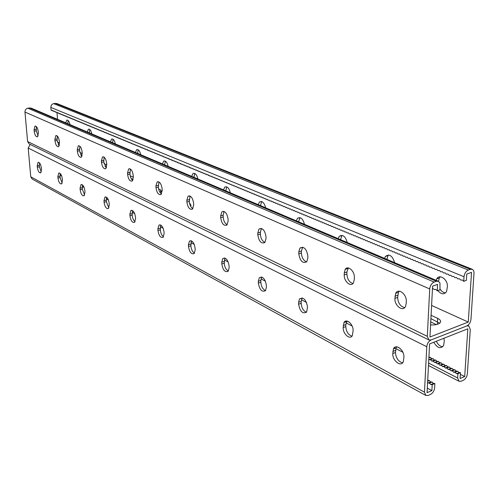 <?xml version="1.0" encoding="UTF-8"?>
<svg xmlns="http://www.w3.org/2000/svg" width="499" height="499" viewBox="0 0 499 499"><rect width="100%" height="100%" fill="white"/><g stroke="black" fill="none" stroke-linecap="round" stroke-linejoin="round"><path stroke-width="0.75" d="M460.371 374.337L464.694 376.545L460.103 378.51L460.477 372.622L459.03 372.585L456.46 373.676L457.907 373.714L457.639 377.98L458.986 381.267L461.176 381.224L463.209 380.344C465.542 379.053 466.921 376.882 467.345 373.832L470.289 329.49L468.773 325.922L466.752 325.953L431.142 339.925L466.752 325.953C469.122 324.724 470.526 322.529 470.962 319.36L474.044 272.398L473.52 270.414L472.291 269.285L470.438 269.304L468.33 270.046C465.898 271.219 464.463 273.452 464.014 276.745L463.727 281.324L466.378 280.369L466.777 274.045L471.53 272.36L468.268 322.061L429.957 337L432.596 286.158L437.579 284.393L437.236 290.83L435.82 289.457L434.336 289.57L432.483 288.235M472.291 269.285L56.73 103.48L53.63 103.617C51.809 104.141 50.886 105.414 50.861 107.447L51.091 110.291L52.57 110.466L53.112 111.127L53.586 110.884L54.129 111.551L54.603 111.308L56.175 112.4L56.655 112.156L57.204 112.824L57.684 112.581L59.269 113.685L59.755 113.435L62.394 114.976L62.886 114.733L64.502 115.849L64.995 115.606L65.556 116.286L66.049 116.042L67.683 117.171L68.182 116.922L68.75 117.608L69.249 117.365L70.895 118.5L71.401 118.257L71.981 118.949L72.486 118.706L73.06 119.398L73.571 119.155L74.151 119.847L74.663 119.604L76.335 120.758L76.852 120.508L77.432 121.213L79.06 121.425L79.647 122.124L80.164 121.881L80.757 122.586L81.281 122.342L81.873 123.047L82.397 122.804L84.113 123.977L84.643 123.733L85.242 124.444L85.772 124.201L87.512 125.386L88.049 125.143L88.647 125.86L89.19 125.617L90.943 126.808L91.485 126.565L92.097 127.289L92.639 127.045L93.251 127.769L93.8 127.526L95.577 128.73L96.132 128.486L96.75 129.216L97.305 128.973L99.101 130.189L99.657 129.946L100.28 130.682L100.842 130.439L101.472 131.175L102.033 130.931L102.663 131.667L103.231 131.424L105.058 132.659L105.632 132.416L106.262 133.158L106.836 132.915L107.472 133.663L108.052 133.42L109.905 134.668L110.491 134.431L111.134 135.179L111.714 134.936L112.356 135.684L112.942 135.447L114.832 136.707L115.419 136.47L116.074 137.225L116.666 136.982L118.569 138.26L119.167 138.017L119.829 138.784L120.427 138.541L121.089 139.302L121.694 139.065L122.355 139.832L122.96 139.589L124.906 140.886L125.517 140.643L126.185 141.417L126.802 141.18L127.47 141.947L128.087 141.71L128.761 142.483L129.384 142.246L130.058 143.02L130.682 142.783L132.665 144.105L133.295 143.862L133.982 144.648L134.611 144.411L135.298 145.19L135.928 144.953L136.62 145.739L137.256 145.502L137.942 146.288L138.585 146.051L139.277 146.843L139.92 146.606L141.959 147.953L142.608 147.716L143.307 148.515L143.955 148.278L144.66 149.076L145.315 148.839L146.02 149.638L146.675 149.401L148.752 150.773L149.419 150.536L150.13 151.34L150.798 151.103L151.515 151.914L152.183 151.677L152.9 152.488L153.567 152.251L155.688 153.648L156.368 153.411L157.091 154.228L157.771 153.991L158.501 154.815L159.187 154.578L159.917 155.401L160.603 155.164L161.339 155.987L162.032 155.75L164.202 157.173L164.895 156.935L165.637 157.771L166.335 157.534L167.084 158.37L167.783 158.133L169.991 159.574L170.702 159.337L172.922 160.79L173.64 160.553L174.394 161.402L175.118 161.165L175.879 162.013L176.602 161.782L178.86 163.248L179.59 163.017L181.867 164.495L182.603 164.265L183.376 165.119L184.119 164.888L184.898 165.749L185.64 165.518L186.42 166.385L187.169 166.155L187.955 167.022L188.703 166.791L191.036 168.294L191.797 168.069L192.589 168.943L193.35 168.712L194.148 169.585L194.909 169.354L195.714 170.234L196.481 170.003L197.286 170.889L198.053 170.658L198.864 171.537L199.637 171.313L200.448 172.199L201.228 171.968L202.039 172.86L202.825 172.629L203.642 173.521L204.459 173.328M463.727 281.324L462.311 279.989L460.808 280.107L459.392 278.779L457.901 278.904L456.498 277.581L455.013 277.706L453.616 276.39L452.138 276.521L450.753 275.205L449.281 275.336L447.902 274.026L446.443 274.157L445.071 272.853L443.623 272.99L442.257 271.693L440.817 271.824L439.457 270.533L438.028 270.67L436.675 269.379L435.253 269.516L433.905 268.237L432.49 268.375L431.155 267.096L429.751 267.239L428.416 265.967L427.019 266.11L425.697 264.838L424.312 264.981L422.996 263.721L421.611 263.865L420.301 262.611L418.929 262.755L417.626 261.501L416.266 261.651L414.968 260.403L413.615 260.553L412.324 259.305L410.976 259.455L409.691 258.22L408.357 258.37L407.078 257.135L405.743 257.291L404.477 256.062L403.155 256.212L401.888 254.989L400.572 255.145L399.319 253.922L398.009 254.085L396.755 252.868L395.458 253.024L394.21 251.814L392.919 251.97L391.684 250.766L390.399 250.928L389.164 249.725L387.885 249.887L386.663 248.689L385.39 248.851L384.174 247.66L382.908 247.822L381.698 246.637L380.438 246.799L379.234 245.614L377.986 245.782L376.782 244.604L375.541 244.772L374.344 243.593L373.109 243.762L371.923 242.589L370.695 242.763L369.51 241.591L368.293 241.766L367.114 240.599L365.898 240.774L364.725 239.614L363.522 239.788L362.355 238.634L361.157 238.809L359.991 237.655L358.8 237.83L357.646 236.682L356.461 236.863L355.313 235.721L354.134 235.896L352.986 234.755L351.814 234.935L350.672 233.8L349.512 233.981L348.377 232.852L347.217 233.033L346.088 231.904L344.934 232.085L343.811 230.962L342.67 231.143L341.547 230.027L340.412 230.207L339.295 229.091L338.166 229.278L337.056 228.168L335.927 228.349L334.829 227.245L333.706 227.432L332.608 226.328L331.492 226.515L330.4 225.411L329.296 225.604L328.205 224.506L327.107 224.693L326.022 223.602L324.924 223.789L323.851 222.704L322.759 222.891L321.687 221.806L320.601 221.999L319.535 220.92L318.456 221.107L317.395 220.034L316.322 220.227L315.268 219.148L314.202 219.342L313.147 218.275L312.087 218.468L311.039 217.402L309.985 217.595L308.937 216.535L307.889 216.728L306.854 215.668L305.806 215.867L304.777 214.813L303.735 215.007L302.706 213.952L301.677 214.152L300.648 213.104L299.625 213.304L298.602 212.256L297.579 212.455L296.568 211.414L295.551 211.613L294.541 210.578L293.531 210.778L292.52 209.742L291.516 209.942L290.512 208.913L289.514 209.112L288.516 208.083L287.524 208.289L286.526 207.26L285.54 207.465L284.549 206.443L283.563 206.648L282.584 205.625L281.604 205.831L280.619 204.815L279.646 205.027L278.673 204.01L277.7 204.216L276.733 203.205L275.766 203.417L274.799 202.407L273.839 202.619L272.878 201.615L271.924 201.821L270.963 200.823L270.015 201.028L269.061 200.037L268.113 200.242L267.165 199.251L266.223 199.463L265.275 198.471L264.345 198.683L263.397 197.691L262.468 197.903L261.532 196.918L260.609 197.13L259.673 196.151L258.75 196.363L257.821 195.383L256.904 195.596L255.975 194.622L255.064 194.835L254.141 193.862L253.236 194.08L252.319 193.107L251.415 193.325L250.498 192.358L249.606 192.57L248.689 191.61L247.797 191.822L246.893 190.861L246.001 191.08L245.096 190.119L244.217 190.337L243.312 189.383L242.433 189.601L241.541 188.647L240.661 188.865L239.769 187.917L238.902 188.135L238.011 187.187L237.144 187.406L236.258 186.464L235.397 186.682L234.518 185.74L233.657 185.965L232.784 185.023L231.929 185.248L231.049 184.312L230.201 184.53L229.334 183.595L228.486 183.819L227.619 182.89L226.777 183.108L225.916 182.185L225.08 182.403L224.219 181.48L223.384 181.705L222.529 180.781L221.699 181.006L220.845 180.089L220.022 180.307L219.173 179.391L218.35 179.615L217.502 178.704L216.685 178.929L215.842 178.018L215.032 178.243L214.19 177.332L213.379 177.557L212.543 176.652L211.738 176.877L210.909 175.972L210.104 176.203L207.653 174.625L206.86 174.856L206.037 173.958L205.245 174.188L204.428 173.29L203.642 173.521M57.366 142.003L59.506 142.995M79.796 152.407L82.229 153.536M158.595 188.946L160.609 189.876L161.476 191.435L160.004 192.421M189.564 203.305L191.067 205.37L190.456 205.912M133.158 179.409L132.054 179.827M130.177 175.767L133.333 177.232M103.992 163.628L106.767 164.913M57.086 136.863L57.884 136.707M431.591 305.438L468.268 322.061M430.587 324.886C434.517 325.155 437.492 324.637 439.507 323.34C441.472 321.655 440.86 319.99 437.667 318.343L431.08 315.293M58.252 144.517L59.418 145.059L58.252 144.517M80.726 155.014L82.11 155.663L80.726 155.014M159.692 191.909L160.404 192.246L159.692 191.909M131.206 178.605L133.046 179.459L131.206 178.605M104.971 166.342L106.611 167.109L104.971 166.342M439.694 323.196L430.911 318.63L439.694 323.196M57.528 119.317L56.998 112.574M51.091 110.291L51.671 110.185M197.91 179.01C196.837 174.662 195.184 172.847 192.951 173.571L191.678 176.359M168.163 166.36C167.184 162.312 165.687 160.566 163.672 161.127L162.424 163.922M140.737 154.696C139.832 150.91 138.472 149.232 136.651 149.669L135.435 152.445M115.375 143.912C114.533 140.35 113.285 138.734 111.626 139.078L110.46 141.822M91.847 133.907C91.061 130.545 89.907 128.992 88.392 129.253L87.281 131.967M69.966 124.607C69.224 121.413 68.157 119.922 66.766 120.122L65.712 122.798M223.496 189.888L224.775 187.131C227.263 186.196 229.097 188.079 230.288 192.776M258.226 204.659L259.48 201.97C262.268 200.76 264.327 202.706 265.661 207.821M296.3 220.845L297.479 218.294C300.61 216.703 302.943 218.712 304.471 224.319M338.216 238.665L339.258 236.339C342.788 234.243 345.445 236.301 347.235 242.502M384.586 258.382L385.428 256.417C389.401 253.635 392.451 255.713 394.597 262.642M436.157 280.313L436.719 278.897C439.401 273.408 448.071 279.658 447.385 286.694L446.549 291.597C444.135 294.784 441.241 294.454 437.866 290.605M193.918 177.307L194.76 173.49M164.626 164.857L165.35 161.165M137.605 153.368L138.217 149.806M112.599 142.733L113.111 139.302M89.383 132.859L89.808 129.565M67.777 123.671L68.12 120.502M226.739 186.9L225.766 190.855M261.644 201.559L260.528 205.632M299.893 217.633L298.62 221.83M341.99 235.347L340.549 239.663M388.528 254.964L387.96 255.6L386.925 259.38M440.261 276.808L439.301 277.993L438.49 281.311M440.031 289.071C441.596 291.46 443.443 292.732 445.563 292.869M52.682 110.603L52.102 110.709M55.738 111.87L55.152 111.976M54.715 111.445L54.129 111.551M56.767 112.294L56.175 112.4M57.797 112.718L57.204 112.824M58.826 113.142L58.233 113.254M59.861 113.572L59.269 113.685M60.903 114.003L60.31 114.115M61.951 114.433L61.352 114.545M62.999 114.87L62.394 114.976M64.047 115.3L63.448 115.412M65.101 115.737L64.502 115.849M66.161 116.173L65.556 116.286M67.222 116.616L66.617 116.729M68.288 117.053L67.683 117.171M69.361 117.496L68.75 117.608M70.434 117.939L69.823 118.057M71.513 118.388L70.895 118.5M72.592 118.837L71.981 118.949M73.677 119.28L73.06 119.398M74.769 119.735L74.151 119.847M75.86 120.184L75.243 120.303M76.958 120.639L76.335 120.758M78.056 121.095L77.432 121.213M79.16 121.55L78.536 121.669M80.27 122.005L79.647 122.124M81.387 122.467L80.757 122.586M82.503 122.929L81.873 123.047M83.62 123.39L82.99 123.515M84.749 123.858L84.113 123.977M85.878 124.326L85.242 124.444M87.013 124.794L86.371 124.918M88.148 125.261L87.512 125.386M89.29 125.736L88.647 125.86M90.438 126.21L89.795 126.334M91.585 126.684L90.943 126.808M92.739 127.164L92.097 127.289M93.899 127.638L93.251 127.769M95.06 128.118L94.411 128.249M96.226 128.605L95.577 128.73M97.399 129.085L96.75 129.216M98.577 129.572L97.923 129.703M99.756 130.064L99.101 130.189M100.941 130.551L100.28 130.682M102.133 131.044L101.472 131.175M103.324 131.536L102.663 131.667M104.522 132.029L103.861 132.16M105.726 132.528L105.058 132.659M106.929 133.027L106.262 133.158M108.146 133.526L107.472 133.663M109.356 134.031L108.688 134.162M110.578 134.537L109.905 134.668M111.807 135.042L111.134 135.179M113.036 135.547L112.356 135.684M114.271 136.059L113.591 136.196M115.512 136.57L114.832 136.707M116.754 137.088L116.074 137.225M118.001 137.605L117.321 137.743M119.255 138.123L118.569 138.26M120.515 138.641L119.829 138.784M121.781 139.165L121.089 139.302M123.047 139.689L122.355 139.832M124.32 140.213L123.627 140.356M125.598 140.743L124.906 140.886M126.883 141.273L126.185 141.417M128.168 141.803L127.47 141.947M129.466 142.34L128.761 142.483M130.763 142.876L130.058 143.02M132.067 143.413L131.362 143.562M133.376 143.955L132.665 144.105M134.686 144.498L133.982 144.648M136.009 145.041L135.298 145.19M137.331 145.589L136.62 145.739M138.66 146.138L137.942 146.288M139.994 146.694L139.277 146.843M141.336 147.242L140.612 147.398M142.683 147.804L141.959 147.953M144.03 148.359L143.307 148.515M145.39 148.92L144.66 149.076M146.75 149.482L146.02 149.638M148.116 150.049L147.386 150.205M149.488 150.617L148.752 150.773M150.866 151.185L150.13 151.34M152.251 151.758L151.515 151.914M153.636 152.332L152.9 152.488M155.033 152.906L154.291 153.068M156.437 153.486L155.688 153.648M157.84 154.066L157.091 154.228M159.25 154.646L158.501 154.815M160.672 155.233L159.917 155.401M162.094 155.825L161.339 155.987M163.522 156.412L162.768 156.58M164.957 157.004L164.202 157.173M166.398 157.603L165.637 157.771M167.845 158.202L167.084 158.37M169.298 158.801L168.531 158.969M170.758 159.406L169.991 159.574M172.224 160.011L171.456 160.179M173.696 160.616L172.922 160.79M175.168 161.227L174.394 161.402M176.652 161.838L175.879 162.013M178.143 162.456L177.363 162.63M179.64 163.073L178.86 163.248M181.143 163.691L180.357 163.872M182.646 164.314L181.867 164.495M184.162 164.944L183.376 165.119M185.684 165.574L184.898 165.749M187.212 166.204L186.42 166.385M188.747 166.834L187.955 167.022M190.287 167.471L189.495 167.658M191.834 168.113L191.036 168.294M193.387 168.756L192.589 168.943M194.953 169.398L194.148 169.585M196.519 170.047L195.714 170.234M198.091 170.695L197.286 170.889M199.675 171.35L198.864 171.537M201.259 172.005L200.448 172.199M202.856 172.666L202.039 172.86M53.699 111.021L53.112 111.127M427.306 388.135L431.885 390.611L432.209 384.629L430.774 384.567L433.438 383.438L434.872 383.494L434.635 387.81C434.236 390.929 432.814 393.156 430.375 394.497L428.236 395.42L425.834 395.439L424.468 392.164L426.776 346.718C427.188 343.48 428.641 341.216 431.142 339.925L428.884 339.931L427.306 336.332L429.714 288.946C430.138 285.584 431.623 283.289 434.167 282.072L436.388 281.286L438.446 281.286L439.962 283.027L439.987 289.844L437.236 290.83M428.884 339.931L29.198 143.955L27.601 141.523L24.962 112.063C24.975 110.011 25.917 108.713 27.794 108.177L31.063 108.065L438.446 281.286M158.975 181.967L158.358 187.106C158.657 190.362 159.711 192.645 161.514 193.955M130.432 169.049L129.933 174.001C130.227 177.008 131.162 179.153 132.753 180.451M104.135 157.16L103.748 161.926L106.287 168.007M79.84 146.182L79.553 150.767L81.836 156.505M57.329 136.021L57.123 140.419L59.188 145.839M36.402 126.584L36.277 130.807L38.149 135.921M192.87 208.669C190.818 207.353 189.639 204.927 189.321 201.39L190.082 196.051M227.195 224.762C224.849 223.44 223.515 220.857 223.184 217.003L223.14 215.169L224.095 211.476M264.932 242.433C262.237 241.117 260.721 238.36 260.372 234.156L260.353 232.241L261.451 228.43M306.623 261.925C303.504 260.64 301.764 257.69 301.396 253.08L301.408 251.078L302.662 247.161M352.924 283.544C349.3 282.303 347.285 279.141 346.892 274.063L346.936 271.967L348.352 267.957M404.658 307.652C400.398 306.492 398.059 303.093 397.628 297.46L398.452 292.302L399.287 291.185M155.987 187.668L155.913 185.971L157.123 181.96C159.649 181.393 161.32 183.688 162.125 188.834L162.2 190.549L161.015 194.504C158.476 195.109 156.805 192.832 155.987 187.668L158.358 187.106M127.625 174.519L127.532 172.885L128.705 168.912C130.981 168.506 132.497 170.708 133.239 175.517L133.333 177.164L132.185 181.087C129.902 181.524 128.38 179.334 127.625 174.519L129.933 174.001M101.503 162.406L101.397 160.834L102.513 156.917C104.578 156.636 105.963 158.751 106.661 163.26L106.761 164.845L105.669 168.724C103.599 169.03 102.208 166.922 101.503 162.406L103.748 161.926M77.357 151.216L77.245 149.694L78.306 145.845C80.183 145.658 81.456 147.685 82.117 151.939L82.229 153.474L81.187 157.285C79.304 157.497 78.025 155.47 77.357 151.216L79.553 150.767M54.984 140.843L54.865 139.371L55.857 135.591C57.578 135.478 58.751 137.431 59.387 141.454L59.5 142.939L58.526 146.687C56.799 146.818 55.62 144.872 54.984 140.843L57.123 140.419M34.188 131.206L34.063 129.777L34.992 126.072C36.57 126.016 37.662 127.894 38.267 131.717L38.392 133.152L37.475 136.826C35.891 136.901 34.799 135.023 34.188 131.206L36.277 130.807M193.674 205.139L193.612 203.361C192.733 197.81 190.886 195.421 188.067 196.207L186.832 200.23L186.894 201.995C187.78 207.559 189.645 209.929 192.471 209.106L193.674 205.139M228.13 221.113L228.087 219.261C227.114 213.235 225.043 210.753 221.887 211.826L220.652 215.83L220.695 217.664C221.687 223.708 223.764 226.166 226.939 225.043L228.13 221.113M266.004 238.672L265.992 236.738C264.882 230.145 262.549 227.581 258.993 229.035L257.802 232.964L257.821 234.879C258.95 241.491 261.295 244.036 264.863 242.508L266.004 238.672M307.846 258.07L307.858 256.049C306.561 248.776 303.91 246.126 299.899 248.109L298.795 251.87L298.789 253.866C300.105 261.17 302.774 263.784 306.798 261.713L307.846 258.07M354.302 279.602L354.352 277.488C354.733 271.076 347.797 264.988 345.214 269.379L344.266 272.834L344.223 274.93C343.855 281.33 350.841 287.474 353.417 282.921L354.302 279.602M406.186 303.654L406.28 301.44C406.86 294.235 398.271 287.68 395.719 293.256L394.896 298.427C394.322 305.6 402.98 312.237 405.519 306.448L406.186 303.654M239.769 187.917L238.902 188.135M238.017 187.194L237.144 187.406M236.264 186.47L235.397 186.682M234.524 185.747L233.657 185.965M232.79 185.029L231.929 185.248M231.062 184.318L230.201 184.53M229.34 183.607L228.486 183.819M227.631 182.902L226.777 183.108M225.928 182.197L225.08 182.403M224.232 181.499L223.384 181.705M222.542 180.8L221.699 181.006M220.864 180.108L220.022 180.307M219.192 179.415L218.35 179.615M217.527 178.723L216.685 178.929M215.867 178.043L215.032 178.243M214.214 177.357L213.379 177.557M212.568 176.677L211.738 176.877M210.934 176.004L210.104 176.203M209.306 175.33L208.476 175.523M207.678 174.656L206.86 174.856M206.062 173.989L205.245 174.188M430.774 384.567L429.421 383.138L427.593 382.652M433.438 383.438L432.084 382.009L430.656 381.96L429.308 380.531L427.712 380.294M431.885 390.611L427.069 392.676L429.602 343.911L467.825 328.822L464.694 376.545M436.338 324.599L430.737 321.961M30.196 144.442L28.187 148.035L30.763 176.783L32.173 179.047L425.834 395.439M163.529 236.776C161.695 235.441 160.616 233.133 160.298 229.864L160.809 225.093M135.092 221.718C133.47 220.402 132.509 218.231 132.204 215.212L132.609 210.609M108.888 207.84L106.293 201.702L106.605 197.261M84.662 194.99L82.323 189.202L82.547 184.923M62.194 183.071L60.08 177.6L60.229 173.49M41.298 171.974L39.384 166.809L39.471 162.855M191.497 240.874L190.868 245.801C191.204 249.357 192.414 251.808 194.498 253.155M225.005 258.12L224.251 263.21C224.6 267.077 225.972 269.691 228.349 271.038M261.75 277.051L260.84 280.45L260.858 282.303C261.227 286.526 262.78 289.308 265.512 290.655M302.213 297.922L301.184 301.396L301.178 303.323C301.571 307.952 303.348 310.933 306.505 312.262M349.537 322.36L347.005 321.057L345.844 324.581L345.801 326.596C346.231 331.692 348.277 334.891 351.938 336.176M396.799 346.83L396.125 347.84L395.464 352.494C395.938 358.139 398.314 361.575 402.599 362.798M157.896 228.829L157.971 230.476C158.838 235.715 160.541 237.998 163.079 237.324L164.102 233.688L164.034 232.029C163.173 226.802 161.476 224.506 158.944 225.143L157.896 228.829L160.223 228.218M129.846 214.196L129.933 215.78C130.732 220.67 132.279 222.86 134.574 222.367L135.578 218.737L135.491 217.14C134.699 212.256 133.158 210.054 130.869 210.522L129.846 214.196L132.116 213.628M103.979 200.698L104.079 202.232C104.821 206.811 106.237 208.919 108.32 208.557L109.287 204.958L109.194 203.417C108.451 198.839 107.042 196.718 104.965 197.061L103.979 200.698L106.193 200.168M80.052 188.21L80.158 189.695C80.863 194.011 82.16 196.038 84.057 195.783L84.986 192.221L84.88 190.73C84.181 186.42 82.884 184.381 80.994 184.618L80.052 188.21L82.216 187.718M57.853 176.627L57.971 178.062C58.633 182.141 59.836 184.094 61.57 183.925L62.45 180.413L62.338 178.966C61.676 174.893 60.479 172.935 58.745 173.091L57.853 176.627L59.967 176.172M37.207 165.855L37.325 167.246C37.961 171.113 39.078 172.997 40.669 172.885L41.498 169.435L41.38 168.032C40.75 164.165 39.639 162.275 38.049 162.375L37.207 165.855L39.265 165.425M195.115 248.246L195.171 249.974L194.142 253.586C191.323 254.49 189.433 252.114 188.485 246.469L188.422 244.76L189.483 241.086C192.29 240.225 194.167 242.608 195.115 248.246M229.091 265.979L229.128 267.77L228.124 271.319C224.974 272.523 222.872 270.059 221.806 263.934L221.762 262.156L222.804 258.532C225.941 257.378 228.037 259.86 229.091 265.979M266.385 285.44L266.404 287.305L265.456 290.736C261.931 292.333 259.567 289.782 258.351 283.083L258.332 281.236L259.324 277.725C262.83 276.184 265.187 278.76 266.385 285.44M307.515 306.897L306.648 312.062C302.706 314.183 300.024 311.557 298.608 304.184L298.614 302.257L299.519 298.932C303.454 296.886 306.118 299.543 307.515 306.897M353.099 330.681L352.344 335.609C349.986 340.268 342.801 333.875 343.175 327.544L343.979 322.51C346.337 317.994 353.479 324.325 353.099 330.681M403.903 357.19L403.286 361.719C401.009 367.526 392.214 360.584 392.782 353.541L393.443 348.882C395.738 343.25 404.477 350.105 403.903 357.19M459.03 372.585L457.67 371.2L456.229 371.162L454.876 369.778L453.441 369.747L452.094 368.368L450.666 368.337L449.331 366.965L447.915 366.94L446.58 365.567L445.17 365.542L443.848 364.183L442.451 364.158L441.128 362.798L439.738 362.779L438.428 361.426L437.043 361.413L435.739 360.066L434.361 360.047L433.063 358.706L431.697 358.694L430.406 357.359L428.909 357.203M456.46 373.676L455.1 372.285L453.66 372.248L452.306 370.857L450.878 370.826L449.53 369.441L448.108 369.41L446.767 368.031L445.351 368.006L444.023 366.634L442.613 366.603L441.291 365.237L439.893 365.212L438.571 363.852L437.186 363.833L435.87 362.474L434.492 362.455L433.188 361.108L431.816 361.089L430.512 359.742L428.797 359.361M433.812 342.252C437.236 348.059 440.492 349.175 443.586 345.601L444.272 341.166L443.96 338.247M442.781 346.755C440.093 346.487 437.947 344.653 436.338 341.254M434.872 383.494L432.209 384.629M429.421 383.138L432.084 382.009M427.999 383.082L430.656 381.96M427.662 381.224L429.308 380.531M457.907 373.714L460.477 372.622M457.67 371.2L455.1 372.285M450.666 368.337L448.108 369.41M449.331 366.965L446.767 368.031M452.094 368.368L449.53 369.441M447.915 366.94L445.351 368.006M446.58 365.567L444.023 366.634M445.17 365.542L442.613 366.603M443.848 364.183L441.291 365.237M442.451 364.158L439.893 365.212M441.128 362.798L438.571 363.852M439.738 362.779L437.186 363.833M438.428 361.426L435.87 362.474M437.043 361.413L434.492 362.455M435.739 360.066L433.188 361.108M434.361 360.047L431.816 361.089M433.063 358.706L430.512 359.742M431.697 358.694L429.152 359.729M430.406 357.359L428.872 357.976M456.229 371.162L453.66 372.248M454.876 369.778L452.306 370.857M453.441 369.747L450.878 370.826M464.014 276.745L50.861 107.447M470.438 269.304L55.246 103.33M468.33 270.046L53.63 103.617M160.609 189.876L160.709 192.084M190.107 203.555L190.169 205.27M67.334 123.484L67.758 123.403M88.928 132.665L89.365 132.584M112.138 142.533L112.581 142.446M137.138 153.168L137.593 153.068M164.152 164.651L164.614 164.551M193.431 177.101L193.905 176.989M427.306 336.332L27.601 141.523M429.714 288.946L24.962 112.063M434.167 282.072L27.794 108.177M436.388 281.286L29.453 107.884M36.153 129.384L34.063 129.777M57.011 138.953L54.865 139.371M79.441 149.245L77.245 149.694M103.649 160.347L101.397 160.834M129.84 172.367L127.532 172.885M158.277 185.41L155.913 185.971M437.667 318.343L437.342 324.344M437.972 281.087L438.515 280.9M386.407 259.162L386.937 258.987M340.037 239.445L340.555 239.289M298.115 221.618L298.62 221.475M260.023 205.42L260.522 205.289M225.267 190.643L225.754 190.518M397.628 297.46L394.896 298.427M397.715 295.265L394.983 296.231M346.892 274.063L344.223 274.93M346.936 271.967L344.266 272.834M301.396 253.08L298.789 253.866M301.408 251.078L298.795 251.87M260.372 234.156L257.821 234.879M260.353 232.241L257.802 232.964M223.184 217.003L220.695 217.664M223.14 215.169L220.652 215.83M189.321 201.39L186.894 201.995M189.258 199.625L186.832 200.23M426.776 346.718L28.187 148.035M424.468 392.164L30.763 176.783M39.384 166.809L37.325 167.246M60.08 177.6L57.971 178.062M82.323 189.202L80.158 189.695M106.293 201.702L104.079 202.232M132.204 215.212L129.933 215.78M160.298 229.864L157.971 230.476M457.639 377.98L428.61 363.041M400.042 348.346L397.204 346.886M263.316 278.005L261.669 277.157M226.222 258.919L224.918 258.251M192.427 241.528L191.41 241.011M161.501 225.623L160.734 225.23M133.102 211.015L132.547 210.728M106.936 197.548L106.561 197.355M395.545 350.385L392.863 351.433M395.464 352.494L392.782 353.541M345.844 324.581L343.218 325.529M345.801 326.596L343.175 327.544M301.184 301.396L298.614 302.257M301.178 303.323L298.608 304.184M260.84 280.45L258.332 281.236M260.858 282.303L258.351 283.083M224.213 261.439L221.762 262.156M224.251 263.21L221.806 263.934M190.811 244.098L188.422 244.76M190.868 245.801L188.485 246.469M66.766 120.122L67.209 120.041M88.392 129.253L88.922 129.154M111.626 139.078L112.263 138.947M136.651 149.669L137.425 149.507M163.672 161.127L164.626 160.915M192.951 173.571L194.136 173.296M35.41 125.998L34.992 126.072M56.362 135.497L55.857 135.591M78.911 145.72L78.306 145.845M103.256 156.761L102.513 156.917M129.621 168.712L128.705 168.912M158.264 181.692L157.123 181.96M436.719 278.897L439.301 277.993M385.428 256.417L387.96 255.6M339.258 236.339L341.746 235.597M297.479 218.294L299.868 217.626M259.48 201.97L261.357 201.477M224.775 187.131L226.259 186.763M398.452 292.302L395.719 293.256M347.897 268.518L345.214 269.379M302.519 247.329L299.899 248.109M261.314 228.392L258.993 229.035M223.695 211.351L221.887 211.826M189.495 195.851L188.067 196.207M38.498 162.275L38.049 162.375M59.287 172.972L58.745 173.091M81.643 184.474L80.994 184.618M105.751 196.874L104.965 197.061M131.83 210.285L130.869 210.522M160.129 224.837L158.944 225.143M468.773 325.922L467.7 325.435M458.986 381.267L428.479 365.493M402.874 352.25L395.832 348.608M395.108 348.233L394.21 347.772M352.113 326.003L346.069 322.878M344.797 322.223L344.36 321.992M306.567 302.45L301.359 299.762M265.474 281.205L260.977 278.879M228.211 261.938L224.313 259.923M194.267 244.385L190.886 242.633M163.21 228.324L160.273 226.808M134.699 213.584L132.148 212.262M108.426 199.999L106.206 198.852M84.138 187.437L82.21 186.445M61.62 175.791L59.949 174.931M396.125 347.84L393.443 348.882M346.612 321.574L343.979 322.51M302.088 298.078L299.519 298.932M261.619 277.007L259.324 277.725M224.631 258.002L222.804 258.532M190.942 240.68L189.483 241.086"/></g></svg>
